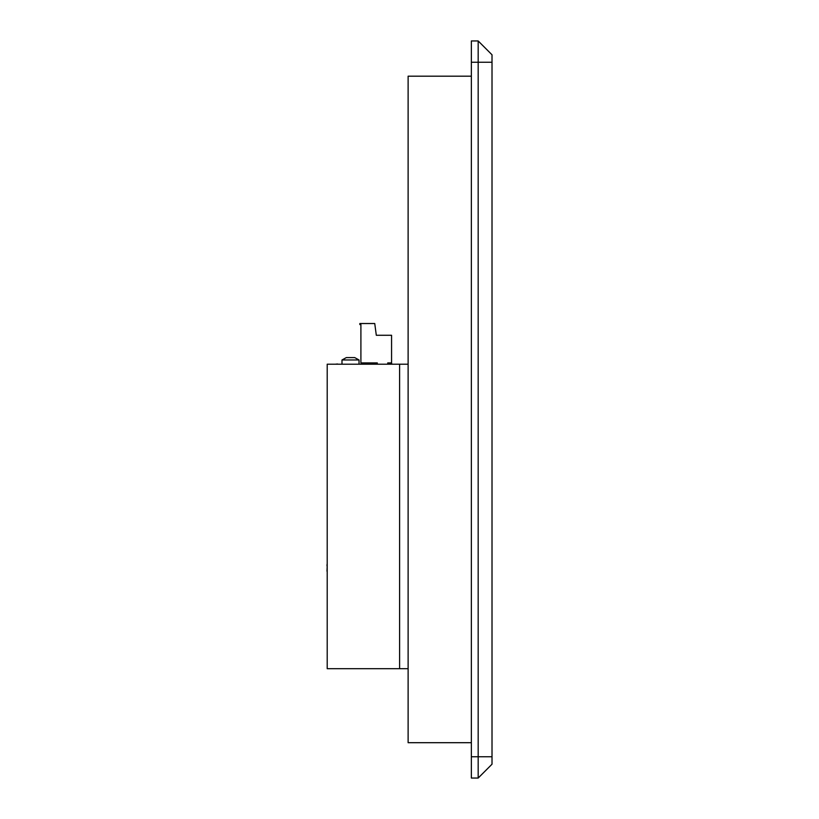<?xml version="1.0" encoding="UTF-8"?>
<svg xmlns="http://www.w3.org/2000/svg" width="819" height="819" viewBox="0 0 819 819"><rect width="100%" height="100%" fill="white"/><g stroke="black" fill="none" stroke-linecap="round" stroke-linejoin="round"><path stroke-width="1.23" d="M492.014 54.791L478.173 40.95L471.355 40.95L471.355 778.05L478.173 778.05L478.173 40.95L492.014 54.791L492.014 764.209L478.173 778.05L492.014 764.209M471.355 76.187L408.118 76.187L408.118 742.7L471.355 742.7M341.994 359.961L346.324 357.596L354.709 357.596L359.029 359.961L341.994 359.961L341.994 364.199L337.571 364.199M399.6 364.199L327.201 364.199L327.201 668.703L399.6 668.703L399.6 364.199L408.118 364.199M408.118 668.703L399.6 668.703M361.527 362.919L361.527 364.199M391.226 362.919L391.226 363.984M326.986 571.201L327.201 565.919M326.986 565.919L327.201 565.182M326.986 565.182L327.201 563.585M399.774 364.199L394.134 364.199M327.201 553.337L327.201 547.358M392.168 363.984L391.072 364.199M390.602 363.984L387.971 364.199M361.527 363.984L360.677 364.199M337.571 363.984L335.442 364.199M373.054 363.984L375.849 364.199M327.201 538.185L327.201 540.427M386.21 364.199L381.951 364.199M365.765 364.199L368.959 364.199M387.735 364.199L387.735 362.919L391.574 362.919L391.574 335.278L376.31 335.278L374.744 323.525L359.838 323.525L359.838 324.59L360.903 324.59L360.903 362.919L377.303 362.919L377.303 364.199M373.054 364.199L373.054 362.919M367.731 362.919L367.966 363.984M492.014 62.244L471.355 62.244M492.014 756.756L471.355 756.756M359.029 359.961L359.029 364.199M389.649 362.919L389.649 363.984"/></g></svg>
